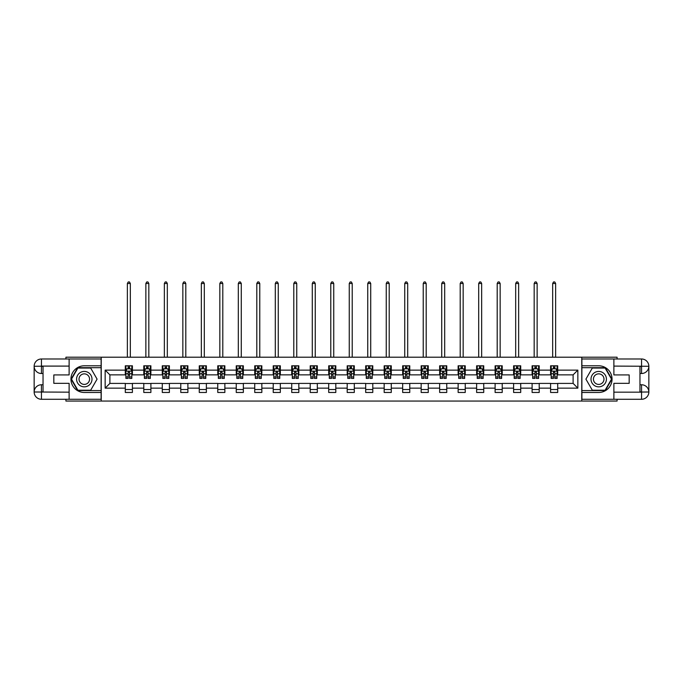 <?xml version="1.0" encoding="UTF-8"?>
<svg xmlns="http://www.w3.org/2000/svg" width="683" height="683" viewBox="0 0 683 683"><rect width="100%" height="100%" fill="white"/><g stroke="black" fill="none" stroke-linecap="round" stroke-linejoin="round"><path stroke-width="1.02" d="M65.918 399.282L65.918 401.058L617.082 401.058L617.082 399.282M617.082 358.985L617.082 357.209L581.762 357.209L581.762 401.058M581.762 357.209L65.918 357.209L65.918 358.985M101.238 401.058L101.238 357.209M557.704 370.126L557.704 365.798L550.592 365.798L550.592 370.126L539.211 370.126L539.211 365.798L532.1 365.798L532.1 370.126L520.719 370.126L520.719 365.798L513.607 365.798L513.607 370.126L502.227 370.126L502.227 365.798L495.115 365.798L495.115 370.126L483.735 370.126L483.735 365.798L476.623 365.798L476.623 370.126L465.243 370.126L465.243 365.798L458.131 365.798L458.131 370.126L446.759 370.126L446.759 365.798L439.647 365.798L439.647 370.126L428.267 370.126L428.267 365.798L421.155 365.798L421.155 370.126L409.774 370.126L409.774 365.798L402.663 365.798L402.663 370.126L391.282 370.126L391.282 365.798L384.17 365.798L384.17 370.126L372.79 370.126L372.79 365.798L365.678 365.798L365.678 370.126L354.298 370.126L354.298 365.798L347.186 365.798L347.186 370.126L335.814 370.126L335.814 365.798L328.702 365.798L328.702 370.126L317.322 370.126L317.322 365.798L310.21 365.798L310.21 370.126L298.83 370.126L298.83 365.798L291.718 365.798L291.718 370.126L280.337 370.126L280.337 365.798L273.226 365.798L273.226 370.126L261.845 370.126L261.845 365.798L254.733 365.798L254.733 370.126L243.353 370.126L243.353 365.798L236.241 365.798L236.241 370.126L224.869 370.126L224.869 365.798L217.757 365.798L217.757 370.126L206.377 370.126L206.377 365.798L199.265 365.798L199.265 370.126L187.885 370.126L187.885 365.798L180.773 365.798L180.773 370.126L169.393 370.126L169.393 365.798L162.281 365.798L162.281 370.126L150.9 370.126L150.9 365.798L143.789 365.798L143.789 370.126L132.408 370.126L132.408 365.798L125.296 365.798L125.296 370.126L105.148 370.126L105.148 388.14L109.895 383.402L125.296 383.402L125.296 392.469L132.408 392.469L132.408 383.402L143.789 383.402L143.789 392.469L150.9 392.469L150.9 383.402L162.281 383.402L162.281 392.469L169.393 392.469L169.393 383.402L180.773 383.402L180.773 392.469L187.885 392.469L187.885 383.402L199.265 383.402L199.265 392.469L206.377 392.469L206.377 383.402L217.757 383.402L217.757 392.469L224.869 392.469L224.869 383.402L236.241 383.402L236.241 392.469L243.353 392.469L243.353 383.402L254.733 383.402L254.733 392.469L261.845 392.469L261.845 383.402L273.226 383.402L273.226 392.469L280.337 392.469L280.337 383.402L291.718 383.402L291.718 392.469L298.83 392.469L298.83 383.402L310.21 383.402L310.21 392.469L317.322 392.469L317.322 383.402L328.702 383.402L328.702 392.469L335.814 392.469L335.814 383.402L347.186 383.402L347.186 392.469L354.298 392.469L354.298 383.402L365.678 383.402L365.678 392.469L372.79 392.469L372.79 383.402L384.17 383.402L384.17 392.469L391.282 392.469L391.282 383.402L402.663 383.402L402.663 392.469L409.774 392.469L409.774 383.402L421.155 383.402L421.155 392.469L428.267 392.469L428.267 383.402L439.647 383.402L439.647 392.469L446.759 392.469L446.759 383.402L458.131 383.402L458.131 392.469L465.243 392.469L465.243 383.402L476.623 383.402L476.623 392.469L483.735 392.469L483.735 383.402L495.115 383.402L495.115 392.469L502.227 392.469L502.227 383.402L513.607 383.402L513.607 392.469L520.719 392.469L520.719 383.402L532.1 383.402L532.1 392.469L539.211 392.469L539.211 383.402L550.592 383.402L550.592 392.469L557.704 392.469L557.704 383.402L573.105 383.402L573.105 374.865L557.704 374.865L557.704 370.126L577.852 370.126L577.852 388.14L557.704 388.14M550.592 388.14L539.211 388.14M532.1 388.14L520.719 388.14M513.607 388.14L502.227 388.14M495.115 388.14L483.735 388.14M476.623 388.14L465.243 388.14M458.131 388.14L446.759 388.14M439.647 388.14L428.267 388.14M421.155 388.14L409.774 388.14M402.663 388.14L391.282 388.14M384.17 388.14L372.79 388.14M365.678 388.14L354.298 388.14M347.186 388.14L335.814 388.14M328.702 388.14L317.322 388.14M310.21 388.14L298.83 388.14M291.718 388.14L280.337 388.14M273.226 388.14L261.845 388.14M254.733 388.14L243.353 388.14M236.241 388.14L224.869 388.14M217.757 388.14L206.377 388.14M199.265 388.14L187.885 388.14M180.773 388.14L169.393 388.14M162.281 388.14L150.9 388.14M143.789 388.14L132.408 388.14M125.296 388.14L105.148 388.14M550.592 370.126L550.592 374.865L539.211 374.865L539.211 370.126M532.1 370.126L532.1 374.865L520.719 374.865L520.719 370.126M513.607 370.126L513.607 374.865L502.227 374.865L502.227 370.126M495.115 370.126L495.115 374.865L483.735 374.865L483.735 370.126M476.623 370.126L476.623 374.865L465.243 374.865L465.243 370.126M458.131 370.126L458.131 374.865L446.759 374.865L446.759 370.126M439.647 370.126L439.647 374.865L428.267 374.865L428.267 370.126M421.155 370.126L421.155 374.865L409.774 374.865L409.774 370.126M402.663 370.126L402.663 374.865L391.282 374.865L391.282 370.126M384.17 370.126L384.17 374.865L372.79 374.865L372.79 370.126M365.678 370.126L365.678 374.865L354.298 374.865L354.298 370.126M347.186 370.126L347.186 374.865L335.814 374.865L335.814 370.126M328.702 370.126L328.702 374.865L317.322 374.865L317.322 370.126M310.21 370.126L310.21 374.865L298.83 374.865L298.83 370.126M291.718 370.126L291.718 374.865L280.337 374.865L280.337 370.126M273.226 370.126L273.226 374.865L261.845 374.865L261.845 370.126M254.733 370.126L254.733 374.865L243.353 374.865L243.353 370.126M236.241 370.126L236.241 374.865L224.869 374.865L224.869 370.126M217.757 370.126L217.757 374.865L206.377 374.865L206.377 370.126M199.265 370.126L199.265 374.865L187.885 374.865L187.885 370.126M180.773 370.126L180.773 374.865L169.393 374.865L169.393 370.126M162.281 370.126L162.281 374.865L150.9 374.865L150.9 370.126M143.789 370.126L143.789 374.865L132.408 374.865L132.408 370.126M125.296 370.126L125.296 374.865L109.895 374.865L105.148 370.126M109.895 374.865L109.895 383.402M577.852 388.14L573.105 383.402M573.105 374.865L577.852 370.126M125.296 368.76L125.894 368.76M128.148 368.76L129.565 368.76M131.819 368.76L132.408 368.76M125.296 374.745L125.894 374.745M128.148 374.745L129.565 374.745M131.819 374.745L132.408 374.745M125.296 383.522L132.408 383.522M125.296 389.506L132.408 389.506M143.789 383.522L150.9 383.522M143.789 389.506L150.9 389.506M143.789 368.76L144.386 368.76M146.632 368.76L148.057 368.76M150.311 368.76L150.9 368.76M143.789 374.745L144.386 374.745M146.632 374.745L148.057 374.745M150.311 374.745L150.9 374.745M162.281 383.522L169.393 383.522M162.281 389.506L169.393 389.506M162.281 368.76L162.878 368.76M165.124 368.76L166.55 368.76M168.803 368.76L169.393 368.76M162.281 374.745L162.878 374.745M165.124 374.745L166.55 374.745M168.803 374.745L169.393 374.745M180.773 383.522L187.885 383.522M180.773 389.506L187.885 389.506M180.773 368.76L181.362 368.76M183.616 368.76L185.042 368.76M187.296 368.76L187.885 368.76M180.773 374.745L181.362 374.745M183.616 374.745L185.042 374.745M187.296 374.745L187.885 374.745M199.265 383.522L206.377 383.522M199.265 389.506L206.377 389.506M199.265 368.76L199.854 368.76M202.108 368.76L203.534 368.76M205.779 368.76L206.377 368.76M199.265 374.745L199.854 374.745M202.108 374.745L203.534 374.745M205.779 374.745L206.377 374.745M217.757 383.522L224.869 383.522M217.757 389.506L224.869 389.506M217.757 368.76L218.347 368.76M220.6 368.76L222.018 368.76M224.272 368.76L224.869 368.76M217.757 374.745L218.347 374.745M220.6 374.745L222.018 374.745M224.272 374.745L224.869 374.745M236.241 383.522L243.353 383.522M236.241 389.506L243.353 389.506M236.241 368.76L236.839 368.76M239.093 368.76L240.51 368.76M242.764 368.76L243.353 368.76M236.241 374.745L236.839 374.745M239.093 374.745L240.51 374.745M242.764 374.745L243.353 374.745M254.733 383.522L261.845 383.522M254.733 389.506L261.845 389.506M254.733 368.76L255.331 368.76M257.576 368.76L259.002 368.76M261.256 368.76L261.845 368.76M254.733 374.745L255.331 374.745M257.576 374.745L259.002 374.745M261.256 374.745L261.845 374.745M273.226 383.522L280.337 383.522M273.226 389.506L280.337 389.506M273.226 368.76L273.823 368.76M276.069 368.76L277.494 368.76M279.748 368.76L280.337 368.76M273.226 374.745L273.823 374.745M276.069 374.745L277.494 374.745M279.748 374.745L280.337 374.745M291.718 383.522L298.83 383.522M291.718 389.506L298.83 389.506M291.718 368.76L292.307 368.76M294.561 368.76L295.987 368.76M298.24 368.76L298.83 368.76M291.718 374.745L292.307 374.745M294.561 374.745L295.987 374.745M298.24 374.745L298.83 374.745M310.21 383.522L317.322 383.522M310.21 389.506L317.322 389.506M310.21 368.76L310.799 368.76M313.053 368.76L314.479 368.76M316.724 368.76L317.322 368.76M310.21 374.745L310.799 374.745M313.053 374.745L314.479 374.745M316.724 374.745L317.322 374.745M328.702 383.522L335.814 383.522M328.702 389.506L335.814 389.506M328.702 368.76L329.291 368.76M331.545 368.76L332.962 368.76M335.216 368.76L335.814 368.76M328.702 374.745L329.291 374.745M331.545 374.745L332.962 374.745M335.216 374.745L335.814 374.745M347.186 383.522L354.298 383.522M347.186 389.506L354.298 389.506M347.186 368.76L347.784 368.76M350.038 368.76L351.455 368.76M353.709 368.76L354.298 368.76M347.186 374.745L347.784 374.745M350.038 374.745L351.455 374.745M353.709 374.745L354.298 374.745M365.678 383.522L372.79 383.522M365.678 389.506L372.79 389.506M365.678 368.76L366.276 368.76M368.521 368.76L369.947 368.76M372.201 368.76L372.79 368.76M365.678 374.745L366.276 374.745M368.521 374.745L369.947 374.745M372.201 374.745L372.79 374.745M384.17 383.522L391.282 383.522M384.17 389.506L391.282 389.506M384.17 368.76L384.76 368.76M387.013 368.76L388.439 368.76M390.693 368.76L391.282 368.76M384.17 374.745L384.76 374.745M387.013 374.745L388.439 374.745M390.693 374.745L391.282 374.745M402.663 383.522L409.774 383.522M402.663 389.506L409.774 389.506M402.663 368.76L403.252 368.76M405.506 368.76L406.931 368.76M409.177 368.76L409.774 368.76M402.663 374.745L403.252 374.745M405.506 374.745L406.931 374.745M409.177 374.745L409.774 374.745M421.155 383.522L428.267 383.522M421.155 389.506L428.267 389.506M421.155 368.76L421.744 368.76M423.998 368.76L425.424 368.76M427.669 368.76L428.267 368.76M421.155 374.745L421.744 374.745M423.998 374.745L425.424 374.745M427.669 374.745L428.267 374.745M439.647 383.522L446.759 383.522M439.647 389.506L446.759 389.506M439.647 368.76L440.236 368.76M442.49 368.76L443.907 368.76M446.161 368.76L446.759 368.76M439.647 374.745L440.236 374.745M442.49 374.745L443.907 374.745M446.161 374.745L446.759 374.745M458.131 383.522L465.243 383.522M458.131 389.506L465.243 389.506M458.131 368.76L458.728 368.76M460.982 368.76L462.4 368.76M464.653 368.76L465.243 368.76M458.131 374.745L458.728 374.745M460.982 374.745L462.4 374.745M464.653 374.745L465.243 374.745M476.623 383.522L483.735 383.522M476.623 389.506L483.735 389.506M476.623 368.76L477.221 368.76M479.466 368.76L480.892 368.76M483.146 368.76L483.735 368.76M476.623 374.745L477.221 374.745M479.466 374.745L480.892 374.745M483.146 374.745L483.735 374.745M495.115 383.522L502.227 383.522M495.115 389.506L502.227 389.506M495.115 368.76L495.704 368.76M497.958 368.76L499.384 368.76M501.638 368.76L502.227 368.76M495.115 374.745L495.704 374.745M497.958 374.745L499.384 374.745M501.638 374.745L502.227 374.745M513.607 383.522L520.719 383.522M513.607 389.506L520.719 389.506M513.607 368.76L514.197 368.76M516.45 368.76L517.876 368.76M520.122 368.76L520.719 368.76M513.607 374.745L514.197 374.745M516.45 374.745L517.876 374.745M520.122 374.745L520.719 374.745M532.1 383.522L539.211 383.522M532.1 389.506L539.211 389.506M532.1 368.76L532.689 368.76M534.943 368.76L536.368 368.76M538.614 368.76L539.211 368.76M532.1 374.745L532.689 374.745M534.943 374.745L536.368 374.745M538.614 374.745L539.211 374.745M550.592 383.522L557.704 383.522M550.592 389.506L557.704 389.506M550.592 368.76L551.181 368.76M553.435 368.76L554.852 368.76M557.106 368.76L557.704 368.76M550.592 374.745L551.181 374.745M553.435 374.745L554.852 374.745M557.106 374.745L557.704 374.745M129.565 367.343L128.148 367.343M131.819 376.939L129.565 376.939L129.565 378.425L131.819 378.425L131.819 371.193L130.632 368.82L127.081 368.82L125.894 371.193L125.894 378.425L128.148 378.425L128.148 376.939L125.894 376.939M125.894 371.193L125.894 365.798M131.819 371.193L131.819 365.798M128.148 368.82L128.148 365.798M129.565 365.798L129.565 368.82M129.565 376.939L129.565 372.081L128.148 372.081L128.148 376.939M130.333 357.209L130.333 283.479L127.371 283.479L127.371 357.209M127.371 283.479L128.267 281.942L129.446 281.942L130.333 283.479M88.141 372.457A7.701 7.701 0 0 0 77.614 375.283A7.701 7.701 0 0 0 80.44 385.81A7.701 7.701 0 0 0 90.959 382.984A7.701 7.701 0 0 0 88.141 372.457M86.929 374.566A5.276 5.276 0 0 0 79.723 376.495A5.276 5.276 0 0 0 81.653 383.701A5.276 5.276 0 0 0 88.858 381.771A5.276 5.276 0 0 0 86.929 374.566M90.685 390.215L77.888 390.215L71.493 379.133L77.888 368.052L90.685 368.052L97.088 379.133L90.685 390.215M602.56 372.457A7.701 7.701 0 0 0 592.041 375.283A7.701 7.701 0 0 0 594.859 385.81A7.701 7.701 0 0 0 605.386 382.984A7.701 7.701 0 0 0 602.56 372.457M601.347 374.566A5.276 5.276 0 0 0 594.142 376.495A5.276 5.276 0 0 0 596.071 383.701A5.276 5.276 0 0 0 603.277 381.771A5.276 5.276 0 0 0 601.347 374.566M605.112 390.215L592.315 390.215L585.912 379.133L592.315 368.052L605.112 368.052L611.507 379.133L605.112 390.215M43.038 373.507L41.441 373.507A7.291 7.291 0 0 1 34.15 366.276A7.291 7.291 0 0 1 41.441 358.985L101.118 358.985L101.118 365.798L84.291 365.798A13.336 13.336 0 0 0 70.955 379.133A13.336 13.336 0 0 0 84.291 392.469L101.118 392.469L101.118 399.282L41.441 399.282A7.291 7.291 0 0 1 34.15 391.991A7.291 7.291 0 0 1 41.441 384.76L43.038 384.76M101.118 392.469L101.118 365.798M69.12 358.985L69.12 374.924L53.829 374.924L53.829 383.342L69.12 383.342L69.12 399.282M69.12 366.097L41.441 366.097L41.441 373.507A7.291 7.291 0 0 1 34.15 366.276L34.15 391.991L69.12 392.17M41.441 392.17L41.441 399.282A7.291 7.291 0 0 1 34.15 391.991A7.291 7.291 0 0 1 41.441 384.76L41.441 391.88L43.038 391.88L43.038 366.395L41.441 366.395M101.118 367.693L77.683 367.693L71.083 379.133L77.683 390.574L101.118 390.574M41.441 373.507A7.291 7.291 0 0 1 34.15 366.276L41.253 366.216M639.962 384.76L641.559 384.76A7.291 7.291 0 0 1 648.85 391.991A7.291 7.291 0 0 1 641.559 399.282L581.882 399.282L581.882 392.469L598.709 392.469A13.336 13.336 0 0 0 612.045 379.133A13.336 13.336 0 0 0 598.709 365.798L581.882 365.798L581.882 358.985L641.559 358.985A7.291 7.291 0 0 1 648.85 366.276A7.291 7.291 0 0 1 641.559 373.507L639.962 373.507M581.882 365.798L581.882 392.469M613.88 399.282L613.88 383.342L629.171 383.342L629.171 374.924L613.88 374.924L613.88 358.985M613.88 392.17L641.559 392.17L641.559 384.76A7.291 7.291 0 0 1 648.85 391.991L648.85 366.276L613.88 366.097M641.559 366.097L641.559 358.985A7.291 7.291 0 0 1 648.85 366.276A7.291 7.291 0 0 1 641.559 373.507L641.559 366.395L639.962 366.395L639.962 391.88L641.559 391.88M581.882 390.574L605.317 390.574L611.917 379.133L605.317 367.693L581.882 367.693M641.559 384.76A7.291 7.291 0 0 1 648.85 391.991L641.747 392.051M148.057 367.343L146.632 367.343M150.311 376.939L148.057 376.939L148.057 378.425L150.311 378.425L150.311 371.193L149.125 368.82L145.573 368.82L144.386 371.193L144.386 378.425L146.632 378.425L146.632 376.939L144.386 376.939M144.386 371.193L144.386 365.798M150.311 371.193L150.311 365.798M146.632 368.82L146.632 365.798M148.057 365.798L148.057 368.82M148.057 376.939L148.057 372.081L146.632 372.081L146.632 376.939M148.826 357.209L148.826 283.479L145.863 283.479L145.863 357.209M145.863 283.479L146.751 281.942L147.938 281.942L148.826 283.479M166.55 367.343L165.124 367.343M168.803 376.939L166.55 376.939L166.55 378.425L168.803 378.425L168.803 371.193L167.617 368.82L164.057 368.82L162.878 371.193L162.878 378.425L165.124 378.425L165.124 376.939L162.878 376.939M162.878 371.193L162.878 365.798M168.803 371.193L168.803 365.798M165.124 368.82L165.124 365.798M166.55 365.798L166.55 368.82M166.55 376.939L166.55 372.081L165.124 372.081L165.124 376.939M167.318 357.209L167.318 283.479L164.355 283.479L164.355 357.209M164.355 283.479L165.243 281.942L166.43 281.942L167.318 283.479M185.042 367.343L183.616 367.343M187.296 376.939L185.042 376.939L185.042 378.425L187.296 378.425L187.296 371.193L186.109 368.82L182.549 368.82L181.362 371.193L181.362 378.425L183.616 378.425L183.616 376.939L181.362 376.939M181.362 371.193L181.362 365.798M187.296 371.193L187.296 365.798M183.616 368.82L183.616 365.798M185.042 365.798L185.042 368.82M185.042 376.939L185.042 372.081L183.616 372.081L183.616 376.939M185.81 357.209L185.81 283.479L182.848 283.479L182.848 357.209M182.848 283.479L183.736 281.942L184.922 281.942L185.81 283.479M203.534 367.343L202.108 367.343M205.779 376.939L203.534 376.939L203.534 378.425L205.779 378.425L205.779 371.193L204.601 368.82L201.041 368.82L199.854 371.193L199.854 378.425L202.108 378.425L202.108 376.939L199.854 376.939M199.854 371.193L199.854 365.798M205.779 371.193L205.779 365.798M202.108 368.82L202.108 365.798M203.534 365.798L203.534 368.82M203.534 376.939L203.534 372.081L202.108 372.081L202.108 376.939M204.302 357.209L204.302 283.479L201.34 283.479L201.34 357.209M201.34 283.479L202.228 281.942L203.414 281.942L204.302 283.479M222.018 367.343L220.6 367.343M224.272 376.939L222.018 376.939L222.018 378.425L224.272 378.425L224.272 371.193L223.085 368.82L219.533 368.82L218.347 371.193L218.347 378.425L220.6 378.425L220.6 376.939L218.347 376.939M218.347 371.193L218.347 365.798M224.272 371.193L224.272 365.798M220.6 368.82L220.6 365.798M222.018 365.798L222.018 368.82M222.018 376.939L222.018 372.081L220.6 372.081L220.6 376.939M222.795 357.209L222.795 283.479L219.832 283.479L219.832 357.209M219.832 283.479L220.72 281.942L221.907 281.942L222.795 283.479M240.51 367.343L239.093 367.343M242.764 376.939L240.51 376.939L240.51 378.425L242.764 378.425L242.764 371.193L241.577 368.82L238.026 368.82L236.839 371.193L236.839 378.425L239.093 378.425L239.093 376.939L236.839 376.939M236.839 371.193L236.839 365.798M242.764 371.193L242.764 365.798M239.093 368.82L239.093 365.798M240.51 365.798L240.51 368.82M240.51 376.939L240.51 372.081L239.093 372.081L239.093 376.939M241.278 357.209L241.278 283.479L238.316 283.479L238.316 357.209M238.316 283.479L239.212 281.942L240.39 281.942L241.278 283.479M259.002 367.343L257.576 367.343M261.256 376.939L259.002 376.939L259.002 378.425L261.256 378.425L261.256 371.193L260.069 368.82L256.518 368.82L255.331 371.193L255.331 378.425L257.576 378.425L257.576 376.939L255.331 376.939M255.331 371.193L255.331 365.798M261.256 371.193L261.256 365.798M257.576 368.82L257.576 365.798M259.002 365.798L259.002 368.82M259.002 376.939L259.002 372.081L257.576 372.081L257.576 376.939M259.771 357.209L259.771 283.479L256.808 283.479L256.808 357.209M256.808 283.479L257.696 281.942L258.883 281.942L259.771 283.479M277.494 367.343L276.069 367.343M279.748 376.939L277.494 376.939L277.494 378.425L279.748 378.425L279.748 371.193L278.562 368.82L275.001 368.82L273.823 371.193L273.823 378.425L276.069 378.425L276.069 376.939L273.823 376.939M273.823 371.193L273.823 365.798M279.748 371.193L279.748 365.798M276.069 368.82L276.069 365.798M277.494 365.798L277.494 368.82M277.494 376.939L277.494 372.081L276.069 372.081L276.069 376.939M278.263 357.209L278.263 283.479L275.3 283.479L275.3 357.209M275.3 283.479L276.188 281.942L277.375 281.942L278.263 283.479M295.987 367.343L294.561 367.343M298.24 376.939L295.987 376.939L295.987 378.425L298.24 378.425L298.24 371.193L297.054 368.82L293.494 368.82L292.307 371.193L292.307 378.425L294.561 378.425L294.561 376.939L292.307 376.939M292.307 371.193L292.307 365.798M298.24 371.193L298.24 365.798M294.561 368.82L294.561 365.798M295.987 365.798L295.987 368.82M295.987 376.939L295.987 372.081L294.561 372.081L294.561 376.939M296.755 357.209L296.755 283.479L293.792 283.479L293.792 357.209M293.792 283.479L294.68 281.942L295.867 281.942L296.755 283.479M314.479 367.343L313.053 367.343M316.724 376.939L314.479 376.939L314.479 378.425L316.724 378.425L316.724 371.193L315.546 368.82L311.986 368.82L310.799 371.193L310.799 378.425L313.053 378.425L313.053 376.939L310.799 376.939M310.799 371.193L310.799 365.798M316.724 371.193L316.724 365.798M313.053 368.82L313.053 365.798M314.479 365.798L314.479 368.82M314.479 376.939L314.479 372.081L313.053 372.081L313.053 376.939M315.247 357.209L315.247 283.479L312.285 283.479L312.285 357.209M312.285 283.479L313.173 281.942L314.359 281.942L315.247 283.479M332.962 367.343L331.545 367.343M335.216 376.939L332.962 376.939L332.962 378.425L335.216 378.425L335.216 371.193L334.03 368.82L330.478 368.82L329.291 371.193L329.291 378.425L331.545 378.425L331.545 376.939L329.291 376.939M329.291 371.193L329.291 365.798M335.216 371.193L335.216 365.798M331.545 368.82L331.545 365.798M332.962 365.798L332.962 368.82M332.962 376.939L332.962 372.081L331.545 372.081L331.545 376.939M333.739 357.209L333.739 283.479L330.777 283.479L330.777 357.209M330.777 283.479L331.665 281.942L332.852 281.942L333.739 283.479M351.455 367.343L350.038 367.343M353.709 376.939L351.455 376.939L351.455 378.425L353.709 378.425L353.709 371.193L352.522 368.82L348.97 368.82L347.784 371.193L347.784 378.425L350.038 378.425L350.038 376.939L347.784 376.939M347.784 371.193L347.784 365.798M353.709 371.193L353.709 365.798M350.038 368.82L350.038 365.798M351.455 365.798L351.455 368.82M351.455 376.939L351.455 372.081L350.038 372.081L350.038 376.939M352.223 357.209L352.223 283.479L349.261 283.479L349.261 357.209M349.261 283.479L350.148 281.942L351.335 281.942L352.223 283.479M369.947 367.343L368.521 367.343M372.201 376.939L369.947 376.939L369.947 378.425L372.201 378.425L372.201 371.193L371.014 368.82L367.454 368.82L366.276 371.193L366.276 378.425L368.521 378.425L368.521 376.939L366.276 376.939M366.276 371.193L366.276 365.798M372.201 371.193L372.201 365.798M368.521 368.82L368.521 365.798M369.947 365.798L369.947 368.82M369.947 376.939L369.947 372.081L368.521 372.081L368.521 376.939M370.715 357.209L370.715 283.479L367.753 283.479L367.753 357.209M367.753 283.479L368.641 281.942L369.827 281.942L370.715 283.479M388.439 367.343L387.013 367.343M390.693 376.939L388.439 376.939L388.439 378.425L390.693 378.425L390.693 371.193L389.506 368.82L385.946 368.82L384.76 371.193L384.76 378.425L387.013 378.425L387.013 376.939L384.76 376.939M384.76 371.193L384.76 365.798M390.693 371.193L390.693 365.798M387.013 368.82L387.013 365.798M388.439 365.798L388.439 368.82M388.439 376.939L388.439 372.081L387.013 372.081L387.013 376.939M389.208 357.209L389.208 283.479L386.245 283.479L386.245 357.209M386.245 283.479L387.133 281.942L388.32 281.942L389.208 283.479M406.931 367.343L405.506 367.343M409.177 376.939L406.931 376.939L406.931 378.425L409.177 378.425L409.177 371.193L407.999 368.82L404.438 368.82L403.252 371.193L403.252 378.425L405.506 378.425L405.506 376.939L403.252 376.939M403.252 371.193L403.252 365.798M409.177 371.193L409.177 365.798M405.506 368.82L405.506 365.798M406.931 365.798L406.931 368.82M406.931 376.939L406.931 372.081L405.506 372.081L405.506 376.939M407.7 357.209L407.7 283.479L404.737 283.479L404.737 357.209M404.737 283.479L405.625 281.942L406.812 281.942L407.7 283.479M425.424 367.343L423.998 367.343M427.669 376.939L425.424 376.939L425.424 378.425L427.669 378.425L427.669 371.193L426.482 368.82L422.931 368.82L421.744 371.193L421.744 378.425L423.998 378.425L423.998 376.939L421.744 376.939M421.744 371.193L421.744 365.798M427.669 371.193L427.669 365.798M423.998 368.82L423.998 365.798M425.424 365.798L425.424 368.82M425.424 376.939L425.424 372.081L423.998 372.081L423.998 376.939M426.192 357.209L426.192 283.479L423.229 283.479L423.229 357.209M423.229 283.479L424.117 281.942L425.304 281.942L426.192 283.479M443.907 367.343L442.49 367.343M446.161 376.939L443.907 376.939L443.907 378.425L446.161 378.425L446.161 371.193L444.975 368.82L441.423 368.82L440.236 371.193L440.236 378.425L442.49 378.425L442.49 376.939L440.236 376.939M440.236 371.193L440.236 365.798M446.161 371.193L446.161 365.798M442.49 368.82L442.49 365.798M443.907 365.798L443.907 368.82M443.907 376.939L443.907 372.081L442.49 372.081L442.49 376.939M444.684 357.209L444.684 283.479L441.722 283.479L441.722 357.209M441.722 283.479L442.61 281.942L443.788 281.942L444.684 283.479M462.4 367.343L460.982 367.343M464.653 376.939L462.4 376.939L462.4 378.425L464.653 378.425L464.653 371.193L463.467 368.82L459.915 368.82L458.728 371.193L458.728 378.425L460.982 378.425L460.982 376.939L458.728 376.939M458.728 371.193L458.728 365.798M464.653 371.193L464.653 365.798M460.982 368.82L460.982 365.798M462.4 365.798L462.4 368.82M462.4 376.939L462.4 372.081L460.982 372.081L460.982 376.939M463.168 357.209L463.168 283.479L460.205 283.479L460.205 357.209M460.205 283.479L461.093 281.942L462.28 281.942L463.168 283.479M480.892 367.343L479.466 367.343M483.146 376.939L480.892 376.939L480.892 378.425L483.146 378.425L483.146 371.193L481.959 368.82L478.399 368.82L477.221 371.193L477.221 378.425L479.466 378.425L479.466 376.939L477.221 376.939M477.221 371.193L477.221 365.798M483.146 371.193L483.146 365.798M479.466 368.82L479.466 365.798M480.892 365.798L480.892 368.82M480.892 376.939L480.892 372.081L479.466 372.081L479.466 376.939M481.66 357.209L481.66 283.479L478.698 283.479L478.698 357.209M478.698 283.479L479.586 281.942L480.772 281.942L481.66 283.479M499.384 367.343L497.958 367.343M501.638 376.939L499.384 376.939L499.384 378.425L501.638 378.425L501.638 371.193L500.451 368.82L496.891 368.82L495.704 371.193L495.704 378.425L497.958 378.425L497.958 376.939L495.704 376.939M495.704 371.193L495.704 365.798M501.638 371.193L501.638 365.798M497.958 368.82L497.958 365.798M499.384 365.798L499.384 368.82M499.384 376.939L499.384 372.081L497.958 372.081L497.958 376.939M500.152 357.209L500.152 283.479L497.19 283.479L497.19 357.209M497.19 283.479L498.078 281.942L499.264 281.942L500.152 283.479M517.876 367.343L516.45 367.343M520.122 376.939L517.876 376.939L517.876 378.425L520.122 378.425L520.122 371.193L518.943 368.82L515.383 368.82L514.197 371.193L514.197 378.425L516.45 378.425L516.45 376.939L514.197 376.939M514.197 371.193L514.197 365.798M520.122 371.193L520.122 365.798M516.45 368.82L516.45 365.798M517.876 365.798L517.876 368.82M517.876 376.939L517.876 372.081L516.45 372.081L516.45 376.939M518.645 357.209L518.645 283.479L515.682 283.479L515.682 357.209M515.682 283.479L516.57 281.942L517.757 281.942L518.645 283.479M536.368 367.343L534.943 367.343M538.614 376.939L536.368 376.939L536.368 378.425L538.614 378.425L538.614 371.193L537.427 368.82L533.875 368.82L532.689 371.193L532.689 378.425L534.943 378.425L534.943 376.939L532.689 376.939M532.689 371.193L532.689 365.798M538.614 371.193L538.614 365.798M534.943 368.82L534.943 365.798M536.368 365.798L536.368 368.82M536.368 376.939L536.368 372.081L534.943 372.081L534.943 376.939M537.137 357.209L537.137 283.479L534.174 283.479L534.174 357.209M534.174 283.479L535.062 281.942L536.249 281.942L537.137 283.479M554.852 367.343L553.435 367.343M557.106 376.939L554.852 376.939L554.852 378.425L557.106 378.425L557.106 371.193L555.919 368.82L552.368 368.82L551.181 371.193L551.181 378.425L553.435 378.425L553.435 376.939L551.181 376.939M551.181 371.193L551.181 365.798M557.106 371.193L557.106 365.798M553.435 368.82L553.435 365.798M554.852 365.798L554.852 368.82M554.852 376.939L554.852 372.081L553.435 372.081L553.435 376.939M555.629 357.209L555.629 283.479L552.667 283.479L552.667 357.209M552.667 283.479L553.554 281.942L554.733 281.942L555.629 283.479M131.793 371.134L125.92 371.134M125.894 368.965L127.004 368.965M130.709 368.965L131.819 368.965M128.148 373.763L125.894 373.763M131.819 373.763L129.565 373.763M129.565 368.094L128.148 368.094M34.15 391.991A7.291 7.291 0 0 1 41.441 384.76M34.15 366.276A7.291 7.291 0 0 1 41.441 358.985L41.441 366.097M648.85 366.276A7.291 7.291 0 0 1 641.559 373.507M648.85 391.991A7.291 7.291 0 0 1 641.559 399.282L641.559 392.17M150.277 371.134L144.412 371.134M144.386 368.965L145.496 368.965M149.193 368.965L150.311 368.965M146.632 373.763L144.386 373.763M150.311 373.763L148.057 373.763M148.057 368.094L146.632 368.094M168.769 371.134L162.904 371.134M162.878 368.965L163.988 368.965M167.685 368.965L168.803 368.965M165.124 373.763L162.878 373.763M168.803 373.763L166.55 373.763M166.55 368.094L165.124 368.094M187.262 371.134L181.396 371.134M181.362 368.965L182.481 368.965M186.177 368.965L187.296 368.965M183.616 373.763L181.362 373.763M187.296 373.763L185.042 373.763M185.042 368.094L183.616 368.094M205.754 371.134L199.888 371.134M199.854 368.965L200.973 368.965M204.669 368.965L205.779 368.965M202.108 373.763L199.854 373.763M205.779 373.763L203.534 373.763M203.534 368.094L202.108 368.094M224.246 371.134L218.372 371.134M218.347 368.965L219.465 368.965M223.162 368.965L224.272 368.965M220.6 373.763L218.347 373.763M224.272 373.763L222.018 373.763M222.018 368.094L220.6 368.094M242.738 371.134L236.864 371.134M236.839 368.965L237.949 368.965M241.654 368.965L242.764 368.965M239.093 373.763L236.839 373.763M242.764 373.763L240.51 373.763M240.51 368.094L239.093 368.094M261.222 371.134L255.357 371.134M255.331 368.965L256.441 368.965M260.138 368.965L261.256 368.965M257.576 373.763L255.331 373.763M261.256 373.763L259.002 373.763M259.002 368.094L257.576 368.094M279.714 371.134L273.849 371.134M273.823 368.965L274.933 368.965M278.63 368.965L279.748 368.965M276.069 373.763L273.823 373.763M279.748 373.763L277.494 373.763M277.494 368.094L276.069 368.094M298.206 371.134L292.341 371.134M292.307 368.965L293.425 368.965M297.122 368.965L298.24 368.965M294.561 373.763L292.307 373.763M298.24 373.763L295.987 373.763M295.987 368.094L294.561 368.094M316.699 371.134L310.833 371.134M310.799 368.965L311.918 368.965M315.614 368.965L316.724 368.965M313.053 373.763L310.799 373.763M316.724 373.763L314.479 373.763M314.479 368.094L313.053 368.094M335.191 371.134L329.317 371.134M329.291 368.965L330.41 368.965M334.107 368.965L335.216 368.965M331.545 373.763L329.291 373.763M335.216 373.763L332.962 373.763M332.962 368.094L331.545 368.094M353.683 371.134L347.809 371.134M347.784 368.965L348.893 368.965M352.59 368.965L353.709 368.965M350.038 373.763L347.784 373.763M353.709 373.763L351.455 373.763M351.455 368.094L350.038 368.094M372.167 371.134L366.301 371.134M366.276 368.965L367.386 368.965M371.082 368.965L372.201 368.965M368.521 373.763L366.276 373.763M372.201 373.763L369.947 373.763M369.947 368.094L368.521 368.094M390.659 371.134L384.794 371.134M384.76 368.965L385.878 368.965M389.575 368.965L390.693 368.965M387.013 373.763L384.76 373.763M390.693 373.763L388.439 373.763M388.439 368.094L387.013 368.094M409.151 371.134L403.286 371.134M403.252 368.965L404.37 368.965M408.067 368.965L409.177 368.965M405.506 373.763L403.252 373.763M409.177 373.763L406.931 373.763M406.931 368.094L405.506 368.094M427.643 371.134L421.778 371.134M421.744 368.965L422.862 368.965M426.559 368.965L427.669 368.965M423.998 373.763L421.744 373.763M427.669 373.763L425.424 373.763M425.424 368.094L423.998 368.094M446.136 371.134L440.262 371.134M440.236 368.965L441.346 368.965M445.051 368.965L446.161 368.965M442.49 373.763L440.236 373.763M446.161 373.763L443.907 373.763M443.907 368.094L442.49 368.094M464.628 371.134L458.754 371.134M458.728 368.965L459.838 368.965M463.535 368.965L464.653 368.965M460.982 373.763L458.728 373.763M464.653 373.763L462.4 373.763M462.4 368.094L460.982 368.094M483.112 371.134L477.246 371.134M477.221 368.965L478.331 368.965M482.027 368.965L483.146 368.965M479.466 373.763L477.221 373.763M483.146 373.763L480.892 373.763M480.892 368.094L479.466 368.094M501.604 371.134L495.738 371.134M495.704 368.965L496.823 368.965M500.519 368.965L501.638 368.965M497.958 373.763L495.704 373.763M501.638 373.763L499.384 373.763M499.384 368.094L497.958 368.094M520.096 371.134L514.231 371.134M514.197 368.965L515.315 368.965M519.012 368.965L520.122 368.965M516.45 373.763L514.197 373.763M520.122 373.763L517.876 373.763M517.876 368.094L516.45 368.094M538.588 371.134L532.723 371.134M532.689 368.965L533.807 368.965M537.504 368.965L538.614 368.965M534.943 373.763L532.689 373.763M538.614 373.763L536.368 373.763M536.368 368.094L534.943 368.094M557.08 371.134L551.207 371.134M551.181 368.965L552.291 368.965M555.996 368.965L557.106 368.965M553.435 373.763L551.181 373.763M557.106 373.763L554.852 373.763M554.852 368.094L553.435 368.094"/></g></svg>
